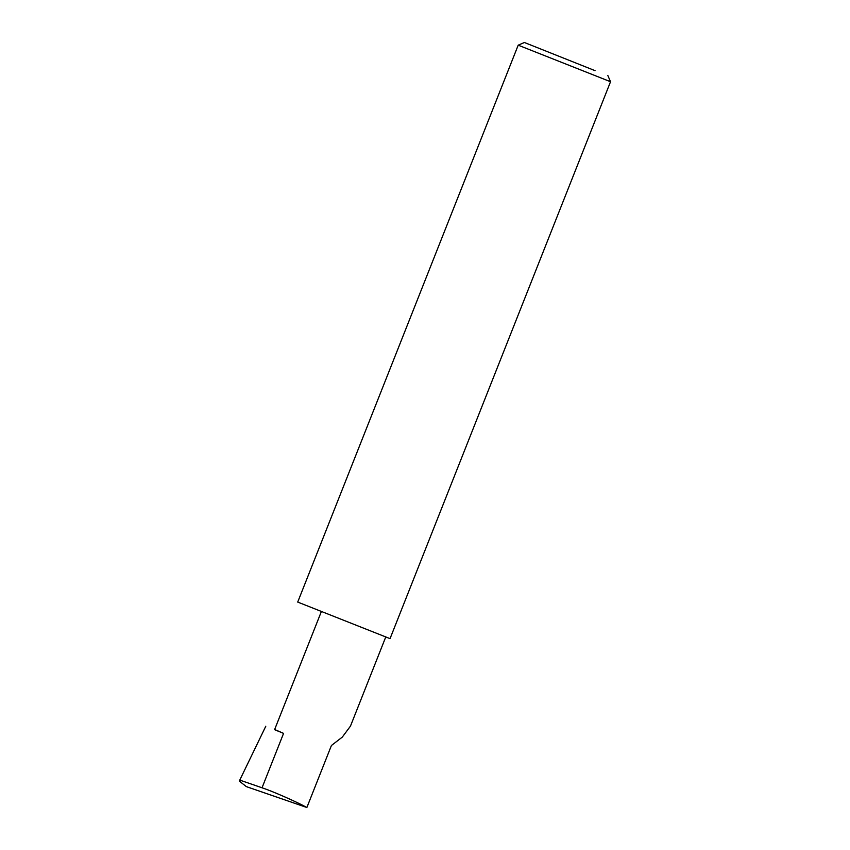 <?xml version="1.0" encoding="UTF-8"?>
<svg xmlns="http://www.w3.org/2000/svg" width="850" height="850" viewBox="0 0 850 850"><rect width="100%" height="100%" fill="white"/><g stroke="black" fill="none" stroke-linecap="round" stroke-linejoin="round"><path stroke-width="1.27" d="M385.73 637.043L350.466 726.112L342.306 737.099L331.426 745.492L306.871 807.5C296.969 801.975 272.308 791.138 262.034 787.78L239.774 780.098L239.466 781.192L246.319 786.611L306.871 807.5M595.053 70.656L524.397 42.5L595.053 70.656M610.534 81.728L518.202 45.178L297.712 602.076L390.044 638.637L610.534 81.728L607.856 75.544M321.311 611.671L274.582 729.683L283.571 733.38L274.656 729.513M265.795 726.229L239.774 780.098M283.571 733.38L262.034 787.78M524.397 42.5L518.202 45.178"/></g></svg>
